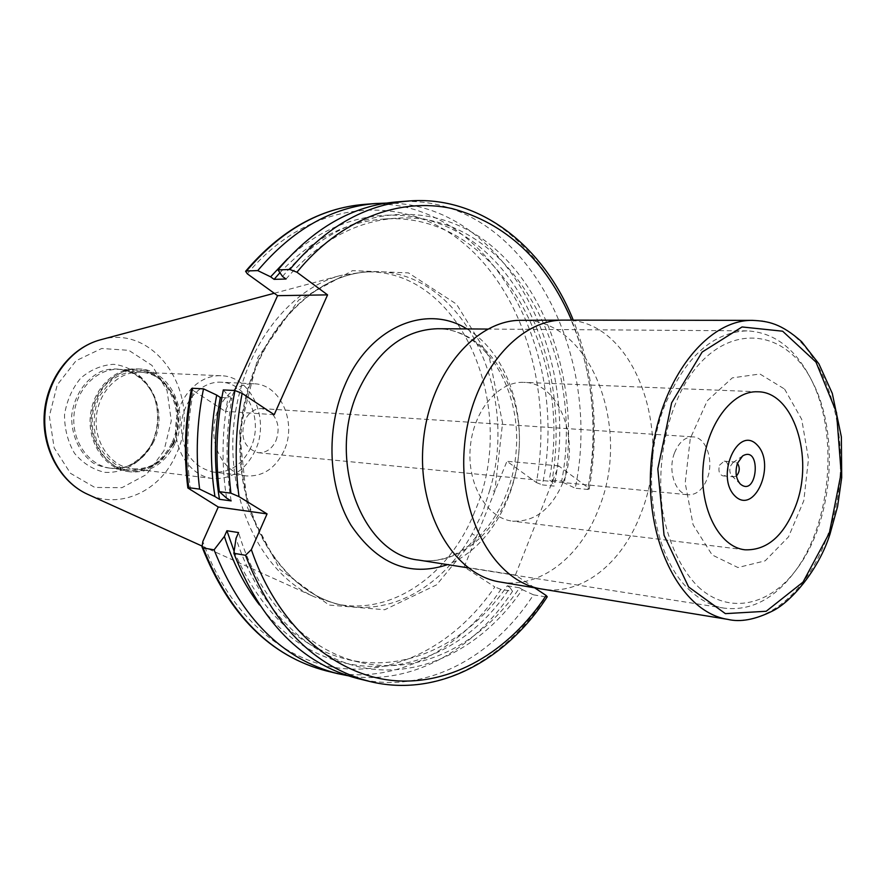<?xml version="1.0" encoding="UTF-8"?>
<svg xmlns="http://www.w3.org/2000/svg" width="886" height="886" viewBox="0 0 886 886"><rect width="100%" height="100%" fill="white"/><g stroke="black" fill="none" stroke-linecap="round" stroke-linejoin="round"><path stroke-width="0.66" stroke-dasharray="4.43 3.32" d="M691.102 591.438C652.317 558.368 639.016 469.68 664.899 405.179C685.255 356.992 712.61 332.228 746.964 330.866C773.544 332.172 794.72 347.921 810.491 378.112C839.108 432.601 831.744 522.729 794.664 571.858C774.198 599.08 750.752 611.185 724.305 608.161C712.444 606.279 701.38 600.697 691.102 591.438M698.223 586.809C728.779 615.427 770.499 605.703 797.334 568.247C832.929 521.112 840.006 434.384 812.54 382.11C784.763 325.129 721.924 321.341 685.31 383.25C665.353 418.292 656.626 466.756 662.562 510.613C668.288 542.786 680.946 569.532 698.223 586.809M784.575 389.054L801.73 419.41L808.486 459.059L803.801 500.712L788.507 536.883L765.172 560.827L737.96 567.538L712.134 554.935L693.107 524.789L685.188 482.97L690.294 438.393L707.294 400.738L732.312 377.879L759.922 374.003L784.575 389.054M534.557 587.772L515.408 575.047L558.623 465.848L588.16 487.699C598.216 428.591 592.69 372.729 571.57 320.123M247.294 273.807C309.524 199.04 402.1 191.897 463.179 242.919C524.667 293.919 552.654 392.166 536.384 482.56L506.936 461.296L464.186 566.996L494.809 586.931C457.951 641.231 400.749 674.268 342.417 668.487C284.295 662.44 228.522 614.84 202.85 541.446M190.579 490.257C186.005 457.143 186.979 423.951 193.502 390.682L225.133 411.281L234.546 390.516M326.159 670.846C391.834 687.093 459.9 651.664 500.889 589.367L512.529 591.316C473.545 650.756 410.417 686.229 347.677 675.686M386.285 203.104C503.813 201.93 581.847 352.373 554.127 486.093L542.376 484.908C571.26 347.855 486.281 193.934 364.268 204.389M512.529 591.316L510.004 587.573C451.483 679.019 329.935 698.988 259.376 604.828M287.662 258.69C350.767 199.738 433.996 202.972 488.12 254.293C542.487 305.792 566.519 397.138 551.889 481.762L554.127 486.093M510.004 587.573L507.279 585.79C468.96 642.04 407.206 673.57 347.644 659.505C297.973 647.179 260.141 611.118 234.125 551.302M279.921 272.711C311.285 239.597 345.85 221.721 383.627 219.064C495.451 210.491 574.25 351.698 549.276 479.858L551.889 481.762M507.279 585.79L519.584 587.817C481.187 644.521 419.311 676.383 359.605 662.285C307.209 650.645 259.089 601.86 238.567 532.575M286.012 279.024C318.683 241.424 355.308 221.168 395.876 218.266C507.966 209.683 586.742 351.964 561.68 481.054L549.276 479.858M519.584 587.817L522.308 589.611C485.583 643.646 428.758 675.996 371.312 669.052C314.087 661.853 259.82 612.636 236.019 538.334M282.534 276.476C343.469 203.359 433.254 196.57 492.616 246.773C552.366 296.965 579.743 393.617 564.293 482.981L561.68 481.054M522.308 589.611L533.483 594.827C492.273 658.464 423.862 694.901 357.745 678.543M396.684 201.919C519.495 191.442 604.374 348.497 575.247 488.219L564.293 482.981M533.483 594.827L545.765 596.887C504.488 661.034 435.945 697.847 369.683 681.456M408.933 200.978C532.021 190.512 616.844 348.741 587.628 489.46L575.247 488.219M231.146 500.889C225.421 466.977 225.708 432.733 231.999 398.146L221.854 397.548M226.561 498.087C221.334 464.209 221.932 430.098 228.366 395.754L231.999 398.146M223.305 389.918L228.366 395.754M151.927 443.221L149.856 447.264C139.368 463.976 122.467 473.467 104.626 472.316C92.93 469.569 82.885 463.234 74.513 453.311C67.801 441.726 64.479 428.857 64.534 414.681C66.782 400.693 72.154 388.533 80.648 378.2C90.527 369.761 101.458 365.143 113.452 364.323C131.239 366.084 146.378 378.2 154.009 396.385C159.38 412.189 158.683 427.805 151.927 443.221M474.663 511.743C450.033 574.183 392.797 615.537 336.813 604.064L314.386 596.865C263.142 574.217 227.259 503.115 233.494 428.492C239.453 353.846 286.399 289.512 340.634 275.48L363.947 272.013C461.03 266.93 520.16 409.133 474.663 511.743M489.847 489.925L482.538 512.695L472.028 533.893C444.229 584.826 393.351 615.471 344.1 605.503C282.523 594.539 233.239 515.641 240.627 429.068C247.382 342.45 308.826 272.6 371.367 271.78C460.62 267.295 520.503 389.065 489.847 489.925L494.809 491.276L502.572 423.098L489.293 357.302L456.478 304.12L408.446 272.888L352.528 270.651L298.715 300.044L257.992 357.313L239.508 431.703L247.526 507.689L279.91 569.366L329.083 605.06L384.723 609.745L436.643 584.815L476.613 536.274L472.028 533.893M171.674 443.332C161.894 462.481 147.497 471.507 128.481 470.4C106.486 467.952 89.032 443.321 91.336 416.874C93.351 390.405 114.582 368.93 136.677 370.093C167.299 370.27 186.99 412.688 171.674 443.332M172.537 443.875C162.526 463.5 147.774 472.736 128.282 471.596C105.777 469.071 87.913 443.853 90.272 416.785C92.332 389.696 114.05 367.712 136.666 368.886C168.041 369.041 188.22 412.477 172.537 443.875M174.741 444.085C164.718 463.755 149.956 473.002 130.441 471.861C107.926 469.336 90.051 444.074 92.41 416.963C94.481 389.818 116.221 367.801 138.847 368.975C170.256 369.13 190.446 412.643 174.741 444.085M173.877 443.543L161.429 460.521C150.133 468.528 137.972 471.518 124.948 469.502C112.588 464.231 103.153 454.839 96.64 441.317C92.808 426.343 93.539 411.536 98.844 396.895L111.946 379.74C123.697 371.998 136.023 369.429 148.937 372.042C160.964 377.768 170.001 387.271 176.059 400.55C179.592 415.047 178.872 429.378 173.877 443.543M173.523 442.745C164.143 461.152 150.321 469.835 132.08 468.794C110.905 466.479 94.093 442.745 96.319 417.284C98.257 391.789 118.691 371.101 139.966 372.253C169.359 372.463 188.253 413.264 173.523 442.745M255.201 450.631C245.522 470.233 231.301 479.514 212.551 478.495C190.789 476.125 173.534 450.919 175.904 423.785C177.975 396.618 199.084 374.545 220.946 375.742C251.159 375.941 270.396 419.255 255.201 450.631M250.727 447.751C242.277 464.829 229.895 472.947 213.57 472.116C192.229 467.055 181.497 451.085 181.353 424.228C183.18 400.428 201.72 381.069 220.913 382.209C247.249 382.475 264.028 420.329 250.727 447.751M283.963 450.908C275.413 468.406 262.898 476.734 246.419 475.915C227.104 473.91 211.809 451.273 213.936 426.886C215.796 402.488 234.557 382.63 253.95 383.793C280.541 384.059 297.408 422.799 283.963 450.908M275.911 440.785C280.076 429.267 278.27 419.698 270.507 412.068L261.891 408.579C254.459 408.49 248.744 412.444 244.769 420.451C239.918 437.562 244.425 448.327 258.28 452.735C265.988 453.023 271.869 449.036 275.911 440.785M274.206 414.692L225.133 411.281M193.502 390.682L191.531 388.611M515.408 575.047L464.186 566.996M558.623 465.848L506.936 461.296M547.238 596.776L545.765 596.887M500.889 589.367L494.809 586.931M587.628 489.46L589.179 489.05L588.16 487.699M536.384 482.56L542.376 484.908M674.578 452.735C678.986 442.158 685.133 436.864 693.018 436.876C706.286 437.086 714.271 461.085 707.194 478.75C702.753 489.626 696.451 494.975 688.278 494.798C675.331 494.299 667.391 470.366 674.578 452.735M719.498 465.216L724.15 461.152C730.252 461.285 728.979 476.768 722.954 475.893C719.266 474.531 718.114 470.975 719.498 465.216M736.421 475.992L733.918 476.834L731.814 475.815C729.721 473.323 729.267 470.078 730.463 466.091L732.888 462.669L735.125 462.005L737.462 463.256M500.468 582.047C540.006 588.869 580.496 556.984 598.615 508.896C632.305 428.658 590.951 318.406 521.854 320.3M562.898 482.737C580.983 440.375 559.354 382.409 523.87 382.364C498.331 380.958 473.091 410.982 470.245 447.829C467.066 484.653 487.112 518.376 512.529 521.134C534.568 522.131 551.358 509.339 562.898 482.737M418.624 560.063C467.509 567.815 514.19 514.711 518.875 451.805C524.468 388.965 487.023 328.994 437.529 328.717C483.701 328.374 521.799 387.658 516.106 451.583C511.344 515.586 464.131 567.882 418.624 560.063M466.889 328.916C502.318 349.959 523.094 400.893 518.93 451.805C514.777 502.727 486.004 549.608 447.629 564.626M164.01 450.664L146.522 474.486L121.914 487.699L94.791 487.433L70.492 473.312L54.146 447.84L49.35 416.143L57.236 384.901L76.052 360.735L101.691 348.486L128.791 350.324L152.015 365.431L167.055 390.56L171.286 420.85L164.01 450.664M100.306 339.859C157.099 322.504 204.334 399.132 175.605 455.459C160.034 490.999 120.241 509.683 87.692 494.322M152.746 441.793L150.819 445.558C144.03 455.703 135.425 462.968 125.004 467.376C114.072 469.646 103.54 468.24 93.384 463.145C79.286 453.023 71.046 434.96 71.7 415.268C74.247 395.732 85.322 379.252 100.871 371.544C122.368 363.393 145.647 375.31 154.685 398.235C159.679 412.931 159.037 427.451 152.746 441.793M153.765 441.593C144.064 460.476 129.766 469.358 110.883 468.251C89.032 465.826 71.688 441.516 73.959 415.456C75.941 389.375 97.006 368.199 118.957 369.351C149.369 369.54 168.971 411.381 153.765 441.593M564.005 320.112C633.512 318.185 674.755 431.272 640.811 513.681C622.537 563.064 581.814 595.957 542.033 589.068M752.746 320.367L752.856 320.367C822.662 318.417 862.366 443.166 827.923 534.48C809.295 589.256 768.395 626.402 728.414 619.48L728.314 619.458M746.964 330.866L487.699 329.06M724.305 608.161L468.185 567.86M812.54 382.11L810.491 378.112M797.334 568.247L794.664 571.858M359.605 662.285L347.644 659.505M395.876 218.266L383.627 219.064M201.831 545.953L314.386 596.865M274.239 293.266L340.634 275.48M336.813 604.064L344.1 605.503C283.465 594.86 233.982 516.173 241.402 429.134C248.202 342.051 309.801 272.434 371.367 271.78L363.947 272.013M136.677 370.093L118.957 369.351C135.514 370.791 147.419 380.415 154.685 398.235L154.009 396.385M128.481 470.4L110.883 468.251C127.451 469.514 140.763 461.949 150.819 445.558L149.856 447.264M138.847 368.975L136.666 368.886M130.441 471.861L128.282 471.596M220.946 375.742L139.966 372.253M212.551 478.495L132.08 468.794M253.95 383.793L220.913 382.209M246.419 475.915L213.57 472.116M589.179 489.05C599.468 429.666 594.163 373.36 573.264 320.123M258.28 452.735L688.278 494.798M261.891 408.579L693.018 436.876M722.954 475.893L733.918 476.834M724.15 461.152L735.125 462.005M731.814 475.815L740.331 484.033M732.888 462.669L742.623 455.947M757.873 391.789L523.87 382.364M744.96 549.807L512.529 521.134"/><path stroke-width="1.33" d="M757.209 445.027C776.424 464.552 754.495 515.519 734.926 495.972C714.936 476.358 738.038 424.383 757.209 445.027M740.209 483.911C735.845 478.562 734.937 471.684 737.462 463.256L742.623 455.947C761.871 444.595 757.486 498.353 740.331 484.033L740.209 483.911M571.57 320.123C545.798 260.362 505.851 223.15 451.727 208.487C399.508 197.069 340.29 219.163 296.932 272.212L327.565 294.872L274.206 414.692L242.144 393.373C235.454 427.883 234.413 462.304 238.999 496.625L267.063 513.902L251.358 549.641C277.285 625.616 333.734 674.567 392.42 680.47C451.339 686.107 508.996 651.653 546.164 595.492L534.557 587.772M347.677 675.686L337.433 673.593C282.291 659.217 241.169 617.963 214.08 549.841L203.127 547.936C230.15 615.526 271.16 656.504 326.159 670.846C270.33 656.149 228.942 614.84 202.008 546.895L202.85 541.446L218.266 507.013L187.854 487.964C183.668 454.839 184.886 421.725 191.531 388.611L192.517 388.267C185.839 421.404 184.565 454.54 188.685 487.699L199.616 489.116C195.485 455.692 196.781 422.268 203.492 388.854L192.517 388.267M234.546 390.516L277.573 295.669L247.294 273.807L245.599 271.293C280.43 230.393 319.99 208.099 364.268 204.389C320.544 207.988 281.294 230.183 246.541 270.972L257.748 270.595C292.635 229.463 332.006 207.102 375.841 203.503L386.285 203.104M259.376 604.828C244.481 585.292 232.808 562.499 224.379 536.44L214.08 549.841M257.748 270.595L270.629 276.831L287.662 258.69M234.125 551.302L226.916 530.736L224.379 536.44M270.629 276.831L274.095 279.356L279.921 272.711M546.164 595.492L547.238 596.776C505.95 660.878 436.853 698.057 369.683 681.456L357.745 678.543C302.359 664.112 261.06 622.349 233.849 553.274L236.019 538.334L238.567 532.575L226.916 530.736M274.095 279.356L286.012 279.024L282.534 276.476L277.971 269.898C313.09 228.189 352.661 205.53 396.684 201.919L408.933 200.978C364.799 204.6 325.118 227.436 289.866 269.488L277.971 269.898M369.683 681.456C314.153 666.992 272.755 624.929 245.477 555.289L233.849 553.274M199.616 489.116L214.944 496.537C209.716 462.935 210.292 429.123 216.693 395.078L203.492 388.854M214.944 496.537L219.495 499.316C213.781 465.693 214.058 431.737 220.315 397.46L216.693 395.078M219.495 499.316L231.146 500.889L226.561 498.087L219.329 491.675C215.198 457.752 216.527 423.829 223.305 389.918L234.967 390.538L242.144 393.373M221.854 397.548L220.315 397.46M219.329 491.675L230.936 493.181C226.805 458.97 228.145 424.748 234.967 390.538M327.565 294.872L277.573 295.669M296.932 272.212L289.866 269.488M246.541 270.972L245.599 271.293M238.999 496.625L230.936 493.181M188.685 487.699L187.854 487.964M267.063 513.902L218.266 507.013M245.477 555.289L251.358 549.641M202.008 546.895L203.127 547.936M737.462 463.256C740.12 467.742 739.777 471.983 736.421 475.992M563.219 320.123L521.854 320.3C475.051 319.381 428.47 375.077 423.109 443.975C417.206 512.839 454.141 575.357 500.468 582.047L541.257 588.946C494.986 581.703 458.35 517.767 464.364 447.352C469.857 376.893 516.394 319.746 563.219 320.123L752.746 320.367M795.861 505.463C814.367 457.242 793.513 391.712 757.873 391.789C732.235 390.305 706.363 424.726 703.096 466.856C699.486 508.952 719.421 547.127 744.96 549.807C767.088 550.56 784.055 535.786 795.861 505.463M487.699 329.06L437.529 328.717C403.938 329.869 377.602 350.358 358.531 390.194C326.181 459.48 361.986 554.702 418.624 560.063L468.185 567.86M447.629 564.626C409.553 577.262 377.325 564.105 350.945 525.154C328.174 487.112 325.55 429.333 344.975 384.978C369.429 326.945 426.365 303.4 466.889 328.916M100.306 339.859C70.559 347.788 47.113 378.466 44.333 413.031C41.465 447.596 59.617 481.663 87.692 494.322C60.436 482.128 42.129 448.061 45.042 413.097C47.844 378.123 71.445 347.467 100.306 339.859L274.239 293.266M728.314 619.458L541.257 588.946M728.414 619.48L727.794 619.369C681.234 612.315 644.41 541.49 651.121 462.603C657.301 383.682 705.134 319.78 752.214 320.367L752.856 320.367M829.362 532.984L802.982 582.146L766.191 611.274L725.379 613.633L688.599 586.953L664.046 535.177L657.811 468.838L671.632 402.842L702.133 352.074L742.047 326.956L782.626 331.198L815.995 362.119L836.528 412.566L841.157 473.013L829.362 532.984M337.433 673.593L326.159 670.846M375.841 203.503L364.268 204.389M87.692 494.322L201.831 545.953M573.264 320.123C543.904 246.596 480.19 195.319 408.933 200.978M727.794 619.369C740.463 622.437 755.492 619.591 772.891 610.831C791.807 601.306 818.919 569.41 830.005 534.07L837.591 506.504L841.7 477.632L841.368 436.92L832.297 393.406L818.897 363.847L801.675 341.741C781.197 323.534 768.273 321.042 752.214 320.367"/></g></svg>
